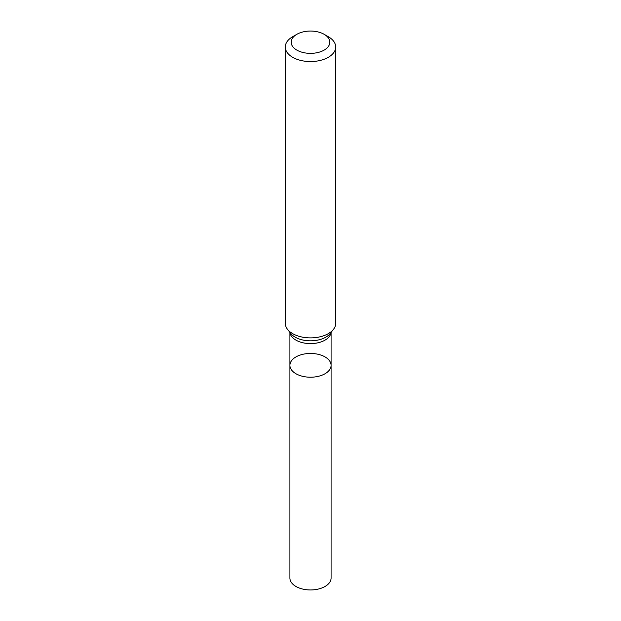 <?xml version="1.0" encoding="UTF-8"?>
<svg xmlns="http://www.w3.org/2000/svg" width="621" height="621" viewBox="0 0 621 621"><rect width="100%" height="100%" fill="white"/><g stroke="black" fill="none" stroke-linecap="round" stroke-linejoin="round"><path stroke-width="0.93" d="M285.295 47.01L285.295 323.347A25.205 14.555 -0 0 0 287.492 329.285A25.205 14.555 -0 0 0 328.323 333.632A25.205 14.555 -0 0 0 333.508 329.285A25.205 14.555 -0 0 0 335.705 323.347L335.705 47.01A25.205 14.555 180 0 1 328.323 57.303A25.205 14.555 180 0 1 300.851 60.454A25.205 14.555 180 0 1 285.295 47.01A25.205 14.555 180 0 1 292.677 36.717L296.838 34.318A19.329 11.155 180 0 1 324.162 34.318A19.329 11.155 180 0 1 324.162 50.099A19.329 11.155 180 0 1 296.838 50.099A19.329 11.155 180 0 1 296.838 34.318M324.162 34.318L328.323 36.717A25.205 14.555 180 0 1 335.705 47.01M331.086 365.334A20.586 11.884 180 0 1 325.055 373.741A20.586 11.884 180 0 1 302.621 376.318A20.586 11.884 180 0 1 289.914 365.334A20.586 11.884 180 0 1 295.945 356.928A20.586 11.884 180 0 1 318.379 354.35A20.586 11.884 180 0 1 331.086 365.334A20.586 11.884 180 0 1 310.5 377.219A20.586 11.884 180 0 1 289.914 365.334L289.914 578.066A20.586 11.884 180 0 0 310.5 589.95A20.586 11.884 180 0 0 331.086 578.066L331.086 332.414M331.047 332.468A20.586 11.884 180 0 1 325.055 340.122A20.586 11.884 180 0 1 303.227 342.839A20.586 11.884 180 0 1 289.953 332.468M333.508 329.285L330.318 333.407A21.712 12.536 180 0 1 325.854 337.149A21.712 12.536 180 0 1 290.682 333.407L287.492 329.285M289.914 332.414L289.914 365.334"/></g></svg>
